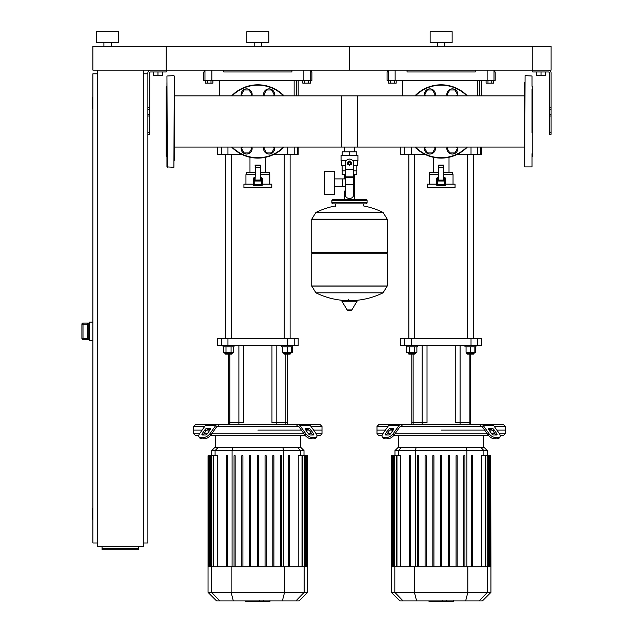 <?xml version="1.0" encoding="UTF-8"?>
<svg xmlns="http://www.w3.org/2000/svg" width="633" height="633" viewBox="0 0 633 633"><rect width="100%" height="100%" fill="white"/><g stroke="black" fill="none" stroke-linecap="round" stroke-linejoin="round"><path stroke-width="0.95" d="M551.098 132.455L551.098 72.89A2.746 2.746 0 0 0 548.344 70.136L532.764 70.136L551.098 70.136L551.098 46.312L532.764 46.312L532.764 71.972L548.344 71.972A0.918 0.918 0 0 1 549.262 72.89L549.262 134.283L551.098 134.283L551.098 132.455L549.262 132.455M536.618 71.972L536.618 75.636L545.417 75.636L545.417 71.972M541.017 71.972L541.017 75.636M147.885 132.455L147.885 72.89A2.746 2.746 0 0 1 150.63 70.136L532.764 70.136L532.764 46.312L349.487 46.312L349.487 70.136L349.487 46.312L166.21 46.312L166.21 71.972L150.63 71.972A0.918 0.918 0 0 0 149.72 72.89L149.72 134.283L147.885 134.283L147.885 132.455L149.72 132.455M162.364 71.972L162.364 75.636L153.566 75.636L153.566 71.972M157.965 71.972L157.965 75.636M491.786 80.399L491.786 83.152L493.693 83.152L493.693 80.399L487.98 80.399L487.98 83.152L486.073 83.152L486.073 80.399M491.786 83.152L487.98 83.152M308.508 80.399L308.508 83.152L310.415 83.152L310.415 80.399L304.695 80.399L304.695 83.152L302.796 83.152L302.796 80.399M308.508 83.152L304.695 83.152M394.28 83.152L390.474 83.152L390.474 80.399L394.28 80.399L394.28 83.152L396.187 83.152L396.187 80.399M390.474 80.399L388.567 80.399L388.567 83.152L390.474 83.152M211.003 83.152L207.197 83.152L207.197 80.399L211.003 80.399L211.003 83.152L212.91 83.152L212.91 80.399M207.197 80.399L205.29 80.399L205.29 83.152L207.197 83.152M143.303 542.995L147.885 542.995L147.885 134.283M143.303 73.8L147.885 73.8M92.901 108.623L92.901 97.632M92.537 97.632L92.537 108.623M92.901 519.171L92.901 508.172M92.537 508.172L92.537 519.171M97.482 542.995L92.901 542.995L92.901 73.8L97.482 73.8M97.482 70.136L97.482 546.659L143.303 546.659L143.303 70.136M138.722 548.463L138.722 549.737L102.063 549.737L102.063 548.463L138.722 548.463L138.722 546.659M102.063 546.659L102.063 548.463M87.401 323.803L87.401 338.687L83.002 338.449L83.002 339.549L88.137 339.549L87.401 338.687L87.401 323.938L88.137 323.075L83.002 323.059L81.902 324.159L83.002 324.167L83.002 323.075A1.1 1.1 180 0 0 81.902 324.167L81.902 338.457A1.1 1.1 0 0 0 83.002 339.549L89.237 339.557M83.002 323.059L89.237 323.059M92.901 322.142L89.237 322.142L89.237 340.475L92.901 340.475M524.702 153.716L524.702 147.062L354.417 147.062L354.417 151.833M354.417 174.558L354.417 191.055L353.618 191.055L354.417 191.055L354.417 199.482M344.558 147.062L344.558 151.833M344.558 174.558L344.558 178.902M345.365 191.055L344.558 191.055L345.365 191.055M334.659 186.711L345.365 186.711M334.659 178.902L342.73 178.902L342.73 186.711L342.73 178.902L345.365 178.902M324.397 182.802L324.397 194.355L334.659 194.355L334.659 171.258L324.397 171.258L324.397 182.802M346.259 160.632L341.06 160.632L341.06 155.496L357.922 155.496L357.922 160.632L352.716 160.632M353.618 174.558L356.79 174.558L356.822 170.894L353.618 170.894M348.023 163.195A1.464 1.464 0 0 0 349.487 164.659A1.464 1.464 0 0 0 350.959 163.195A1.464 1.464 0 0 0 349.487 161.732A1.464 1.464 0 0 0 348.023 163.195M348.387 163.195A1.1 1.1 0 0 1 349.487 162.095A1.1 1.1 0 0 1 350.587 163.195A1.1 1.1 0 0 1 349.487 164.295A1.1 1.1 0 0 1 348.387 163.195M351.323 164.256L349.487 165.308L347.659 164.256L347.659 162.135L349.487 161.075L351.323 162.135L351.323 164.256M353.618 184.33L353.618 194.719A3.663 3.663 0 0 1 349.946 198.382L349.028 198.382A3.663 3.663 0 0 1 345.365 194.719L345.365 184.33L353.618 184.33L353.618 163.195A4.122 4.122 0 0 0 349.487 159.073A4.122 4.122 0 0 0 345.365 163.195L345.365 184.33M342.16 165.759L342.16 170.894L345.365 170.894M342.192 170.894L342.192 174.558L345.365 174.558M345.365 165.759L341.606 165.759L341.606 160.632M357.368 160.632L357.368 165.759L353.618 165.759M342.192 155.496L342.192 151.833L356.79 151.833L356.79 155.496M349.487 155.496L349.487 151.833M387.246 219.184L311.737 219.184L387.246 219.279L311.737 219.279L311.737 252.63L387.246 252.63L387.246 219.184L383.052 212.443L315.922 212.443L383.052 212.443A75.873 75.873 0 0 0 363.421 205.907L363.421 203.881L365.985 203.881A1.1 1.1 0 0 0 367.085 202.782L367.085 200.582A1.1 1.1 0 0 0 365.985 199.482L332.998 199.482A1.1 1.1 0 0 0 331.898 200.582L367.085 200.582M335.561 206.445L335.561 203.881L332.998 203.881L365.985 203.881M386.146 252.63L387.246 253.73L387.246 285.989L311.737 285.989L387.246 285.989L383.052 292.826L349.487 292.826L383.052 292.826A75.873 75.873 0 0 1 353.222 300.564M387.246 253.73L311.737 253.73L311.737 286.084L387.246 286.084M345.76 300.564A75.873 75.873 0 0 1 315.922 292.826L349.487 292.826M348.387 299.187L348.387 300.564M342.326 300.564A0.459 0.459 0 0 0 341.931 301.253L347.161 309.956A0.459 0.459 0 0 0 347.549 310.186L351.434 310.186A0.459 0.459 0 0 0 351.821 309.956L357.044 301.253A0.459 0.459 0 0 0 356.656 300.564L342.326 300.564M311.737 253.73L312.837 252.63M344.558 199.482L344.558 191.055M367.085 202.782L331.898 202.782A1.1 1.1 0 0 0 332.998 203.881M111.226 42.648L111.226 46.312M103.899 42.648L103.899 46.312M118.561 31.65L118.561 42.648L96.564 42.648L96.564 31.65L118.561 31.65M92.901 46.312L166.21 46.312L166.21 70.136L92.901 70.136L92.901 46.312M524.702 160.315L524.702 82.599M532.036 153.716L532.036 166.906L524.702 166.906L525.073 75.636L532.036 76L532.036 85.898M532.036 76L532.036 82.599M532.036 132.883L532.036 89.198M532.036 156.644L532.764 155.916L532.764 86.998L532.036 86.27M524.702 89.198L524.702 95.852L341.424 95.852L341.424 147.062M532.036 160.315L532.036 166.906M174.273 160.315L174.273 76L173.909 167.278L166.946 166.906L166.946 82.599M167.31 167.278L166.946 76L173.909 75.636M166.946 156.644L166.21 155.916L166.21 86.998L166.946 86.27M174.273 153.716L174.273 147.062L357.558 147.062L357.558 95.852L174.273 95.852L174.273 89.198M424.411 148.549A5.499 5.499 0 0 1 424.616 147.062A5.499 5.499 0 0 0 429.91 154.048A5.499 5.499 0 0 0 435.409 148.549A5.499 5.499 0 0 1 429.91 154.048A5.499 5.499 0 0 1 424.411 148.549M435.203 147.062A5.499 5.499 0 0 1 435.409 148.549A5.499 5.499 0 0 0 435.203 147.062M425.685 147.062L424.83 148.549L427.37 152.949L432.45 152.949L434.99 148.549L434.127 147.062M446.851 94.364A5.499 5.499 0 0 1 452.35 88.865A5.499 5.499 0 0 1 457.643 95.852A5.499 5.499 0 0 0 452.35 88.865A5.499 5.499 0 0 0 447.056 95.852A5.499 5.499 0 0 1 446.851 94.364M456.567 95.852L457.43 94.364L454.89 89.965L449.81 89.965L447.27 94.364L448.132 95.852M446.851 148.549A5.499 5.499 0 0 1 447.056 147.062A5.499 5.499 0 0 0 452.35 154.048A5.499 5.499 0 0 0 457.849 148.549A5.499 5.499 0 0 1 452.35 154.048A5.499 5.499 0 0 1 446.851 148.549M457.643 147.062A5.499 5.499 0 0 1 457.849 148.549A5.499 5.499 0 0 0 457.643 147.062M448.132 147.062L447.27 148.549L449.81 152.949L454.89 152.949L457.43 148.549L456.567 147.062M424.411 94.364A5.499 5.499 0 0 1 429.91 88.865A5.499 5.499 0 0 1 435.203 95.852A5.499 5.499 0 0 0 429.91 88.865A5.499 5.499 0 0 0 424.616 95.852A5.499 5.499 0 0 1 424.411 94.364M434.127 95.852L434.99 94.364L432.45 89.965L427.37 89.965L424.83 94.364L425.685 95.852M467.36 95.852A36.659 36.659 0 0 0 414.9 95.852M414.9 147.062A36.659 36.659 0 0 0 467.36 147.062M445.711 184.14L455.056 184.14L455.056 187.803L427.196 187.803L427.196 184.14L436.548 184.14M438.376 177.541L437.466 177.493L436.548 178.364L436.548 184.686A0.918 0.918 0 0 0 437.466 185.604L444.793 185.604A0.918 0.918 0 0 0 445.711 184.686L445.711 178.364L444.793 177.493L443.875 177.541M438.376 174.605L429.214 174.605L429.214 184.14M453.038 184.14L453.038 174.605L443.875 174.605M443.511 165.078L443.511 180.104L443.875 167.278L438.748 167.278L438.376 179.994L438.376 167.278L443.875 167.278L443.511 165.078L438.748 165.078L438.376 167.278L438.748 165.078M444.793 177.493L444.793 181.022L445.711 181.022A0.918 0.918 0 0 0 444.793 180.104L437.466 180.104A0.918 0.918 0 0 0 436.548 181.022L437.466 181.022L437.466 177.493M452.674 174.605L452.674 172.405L443.875 172.405M429.585 174.605L429.585 172.405L438.376 172.405M449.011 172.405L449.011 157.253M433.249 172.405L433.249 157.253M241.133 148.549A5.499 5.499 0 0 1 241.339 147.062A5.499 5.499 0 0 0 246.633 154.048A5.499 5.499 0 0 0 252.124 148.549A5.499 5.499 0 0 1 246.633 154.048A5.499 5.499 0 0 1 241.133 148.549M251.926 147.062A5.499 5.499 0 0 1 252.124 148.549A5.499 5.499 0 0 0 251.926 147.062M242.407 147.062L241.553 148.549L244.093 152.949L249.173 152.949L251.705 148.549L250.85 147.062M263.573 94.364A5.499 5.499 0 0 1 269.072 88.865A5.499 5.499 0 0 1 274.366 95.852A5.499 5.499 0 0 0 269.072 88.865A5.499 5.499 0 0 0 263.779 95.852A5.499 5.499 0 0 1 263.573 94.364M273.29 95.852L274.152 94.364L271.612 89.965L266.533 89.965L263.993 94.364L264.855 95.852M263.573 148.549A5.499 5.499 0 0 1 263.779 147.062A5.499 5.499 0 0 0 269.072 154.048A5.499 5.499 0 0 0 274.572 148.549A5.499 5.499 0 0 1 269.072 154.048A5.499 5.499 0 0 1 263.573 148.549M274.366 147.062A5.499 5.499 0 0 1 274.572 148.549A5.499 5.499 0 0 0 274.366 147.062M264.855 147.062L263.993 148.549L266.533 152.949L271.612 152.949L274.152 148.549L273.29 147.062M241.133 94.364A5.499 5.499 0 0 1 246.633 88.865A5.499 5.499 0 0 1 251.926 95.852A5.499 5.499 0 0 0 246.633 88.865A5.499 5.499 0 0 0 241.339 95.852A5.499 5.499 0 0 1 241.133 94.364M250.85 95.852L251.705 94.364L249.173 89.965L244.093 89.965L241.553 94.364L242.407 95.852M284.082 95.852A36.659 36.659 0 0 0 231.623 95.852M231.623 147.062A36.659 36.659 0 0 0 284.082 147.062M262.434 184.14L271.779 184.14L271.779 187.803L243.919 187.803L243.919 184.14L253.271 184.14M255.099 177.541L254.189 177.493L253.271 178.364L253.271 184.686A0.918 0.918 0 0 0 254.189 185.604L261.516 185.604A0.918 0.918 0 0 0 262.434 184.686L262.434 178.364L261.516 177.493L260.598 177.541M255.099 174.605L245.936 174.605L245.936 184.14M269.761 184.14L269.761 174.605L260.598 174.605M260.234 165.078L260.598 167.278L260.234 165.078L255.471 165.078L255.099 167.278L260.598 167.278L260.598 179.994L254.189 180.104A0.918 0.918 0 0 0 253.271 181.022L254.189 181.022L254.189 177.493M261.516 177.493L261.516 181.022L262.434 181.022A0.918 0.918 0 0 0 261.516 180.104L260.234 180.104L260.234 167.278L255.471 167.278L255.099 179.994L255.471 165.078M261.516 180.104L254.189 180.104M269.397 174.605L269.397 172.405L260.598 172.405M246.308 174.605L246.308 172.405L255.099 172.405M265.733 172.405L265.733 157.253M249.972 172.405L249.972 157.253M166.946 160.315L166.946 166.906M174.273 76L174.273 82.599M453.101 601.35L447.104 601.35M452.824 601.35L452.824 600.907M446.218 600.907L446.218 601.35L442.76 601.35L442.807 600.907M444.366 601.35L444.366 600.907M440.133 600.907L440.133 601.35L442.38 601.35L442.38 600.907M440.133 601.35L428.984 601.35L428.984 600.907M430.899 601.35L430.899 600.907M431.2 601.35L431.2 600.907M433.605 601.35L433.605 600.907M435.053 601.35L435.053 600.907M435.686 601.35L435.686 600.907M437.538 601.35L437.538 600.907M269.824 601.35L263.826 601.35M269.547 601.35L269.547 600.907M262.94 600.907L262.94 601.35L259.483 601.35L259.53 600.907M261.089 601.35L261.089 600.907M256.856 600.907L256.856 601.35L259.103 601.35L259.103 600.907M256.856 601.35L245.707 601.35L245.707 600.907M247.622 601.35L247.622 600.907M247.922 601.35L247.922 600.907M250.328 601.35L250.328 600.907M251.776 601.35L251.776 600.907M252.409 601.35L252.409 600.907M254.26 601.35L254.26 600.907M494.262 426.428L505.276 426.428L505.276 430.092L496.858 430.092L505.276 430.092L505.276 433.763L499.445 433.763M401.251 426.428L400.729 426.428A1.836 1.298 90 0 0 399.819 426.966L394.161 434.966L393.243 433.668L398.901 425.669A3.663 2.595 -90 0 1 400.729 424.601L402.556 424.601L401.251 426.428L481.009 426.428L479.703 424.601L503.441 424.601L505.276 426.428M441.13 430.092L484.656 430.092L441.13 430.092M489.08 430.092L492.181 430.092L489.08 430.092M489.08 428.264L491.675 428.264A1.836 0.918 -144.7 0 1 493.882 429.562L496.786 433.668A1.836 0.918 -144.7 0 1 496.992 434.729A1.836 0.918 -144.7 0 1 496.414 434.966L493.819 434.966A1.836 0.918 -144.7 0 1 491.604 433.668L488.7 429.562A1.836 0.918 -144.7 0 1 488.502 428.501A1.836 0.918 -144.7 0 1 489.08 428.264L488.47 429.127M496.786 433.668L495.876 434.966L492.965 430.851A1.836 0.918 35.3 0 0 490.757 429.562L488.7 429.562M390.585 428.264L393.18 428.264A1.836 0.918 144.7 0 1 393.758 428.501A1.836 0.918 144.7 0 1 393.56 429.562L391.503 429.562A1.836 0.918 -35.3 0 0 389.287 430.851L386.383 434.966L385.465 433.668L388.377 429.562A1.836 0.918 144.7 0 1 390.585 428.264L391.503 429.562M393.56 429.562L390.648 433.668A1.836 0.918 144.7 0 1 388.44 434.966L385.845 434.966A1.836 0.918 144.7 0 1 385.268 434.729A1.836 0.918 144.7 0 1 385.465 433.668M481.523 426.428A1.836 1.298 -90 0 1 482.441 426.966A1.836 1.298 -90 0 0 481.523 426.428L481.009 426.428M499.065 438.139L499.983 436.841A5.499 2.746 -144.7 0 1 498.242 437.553L497.324 438.851A5.499 2.746 35.3 0 0 499.065 438.139L499.983 436.841A5.499 2.746 -144.7 0 0 499.382 433.668L493.724 425.669A3.663 2.595 -90 0 0 491.896 424.601L481.523 424.601A3.663 2.595 90 0 1 483.359 425.669L489.016 433.668L488.098 434.966L482.441 426.966M488.098 434.966A5.499 2.746 35.3 0 0 494.737 438.851L495.655 437.553A5.499 2.746 -144.7 0 1 489.016 433.668M495.655 437.553L498.242 437.553M494.737 438.851L497.324 438.851M400.729 424.601L390.363 424.601A3.663 2.595 90 0 0 388.527 425.669L382.878 433.668A5.499 2.746 144.7 0 0 382.277 436.841L383.187 438.139A5.499 2.746 -35.3 0 0 384.927 438.851L387.523 438.851A5.499 2.746 -35.3 0 0 394.161 434.966M384.927 438.851L384.017 437.553A5.499 2.746 144.7 0 1 382.277 436.841L383.187 438.139M384.017 437.553L386.605 437.553L387.523 438.851M393.243 433.668A5.499 2.746 144.7 0 1 386.605 437.553M392.191 424.601L378.811 424.601L376.983 426.428L387.997 426.428M479.703 424.601L402.556 424.601M382.815 433.763L376.983 433.763L376.983 430.092L385.402 430.092L376.983 430.092L376.983 426.428M390.07 430.092L393.18 430.092L390.07 430.092M495.022 433.763L491.675 433.763M487.244 433.763L395.008 433.763M390.585 433.763L387.238 433.763M376.983 433.763L378.811 435.591L382.023 435.591M393.663 435.591L488.597 435.591M500.236 435.591L503.441 435.591L505.276 433.763M401.662 447.175L398.394 447.175L394.976 450.593L487.275 450.593L483.865 447.175L401.662 447.175L398.363 450.593L398.363 455.72M441.676 455.72L441.676 566.749L441.676 455.72L440.576 455.72L440.576 566.749M448.33 455.72L448.33 566.749L448.33 455.72L449.43 455.72L449.43 566.749L449.43 455.72M396.962 566.749L396.962 455.72L400.752 455.72L400.752 566.749M418.429 566.749L418.429 455.72L417.329 455.72L417.329 566.749M409.583 566.749L409.583 455.72L410.682 455.72L410.682 566.749M433.929 566.749L433.929 455.72L432.83 455.72L432.83 566.749M426.183 566.749L426.183 455.72L425.083 455.72L425.083 566.749M490.947 592.369L391.313 592.369L399.858 600.907L482.401 600.907L490.947 592.369L490.947 566.749L391.313 566.749L391.313 455.72L396.962 455.72M457.176 566.749L457.176 455.72L456.077 455.72L456.077 566.749M472.677 566.749L472.677 455.72L471.577 455.72L471.577 566.749M464.923 566.749L464.923 455.72L463.823 455.72L463.823 566.749M481.507 566.749L481.507 455.72L490.654 455.72L490.654 566.749M490.947 566.749L490.654 455.72M310.985 426.428L321.999 426.428L321.999 430.092L313.58 430.092L321.999 430.092L321.999 433.763L316.168 433.763M217.974 426.428L217.451 426.428A1.836 1.298 90 0 0 216.533 426.966L210.884 434.966L209.966 433.668L215.624 425.669A3.663 2.595 -90 0 1 217.451 424.601L219.279 424.601L217.974 426.428L297.732 426.428L296.426 424.601L320.163 424.601L321.999 426.428M257.853 430.092L301.379 430.092L257.853 430.092M305.802 430.092L308.904 430.092L305.802 430.092M305.802 428.264L308.398 428.264A1.836 0.918 -144.7 0 1 310.605 429.562L313.509 433.668A1.836 0.918 -144.7 0 1 313.715 434.729A1.836 0.918 -144.7 0 1 313.129 434.966L310.542 434.966A1.836 0.918 -144.7 0 1 308.326 433.668L305.423 429.562A1.836 0.918 -144.7 0 1 305.225 428.501A1.836 0.918 -144.7 0 1 305.802 428.264L305.193 429.127M313.509 433.668L312.599 434.966L309.687 430.851A1.836 0.918 35.3 0 0 307.48 429.562L305.423 429.562M207.308 428.264L209.903 428.264A1.836 0.918 144.7 0 1 210.48 428.501A1.836 0.918 144.7 0 1 210.283 429.562L208.225 429.562A1.836 0.918 -35.3 0 0 206.01 430.851L203.106 434.966L202.188 433.668L205.1 429.562A1.836 0.918 144.7 0 1 207.308 428.264L208.225 429.562M210.283 429.562L207.371 433.668A1.836 0.918 144.7 0 1 205.163 434.966L202.568 434.966A1.836 0.918 144.7 0 1 201.99 434.729A1.836 0.918 144.7 0 1 202.188 433.668M298.246 426.428A1.836 1.298 -90 0 1 299.164 426.966A1.836 1.298 -90 0 0 298.246 426.428L297.732 426.428M304.821 434.966A5.499 2.746 35.3 0 0 311.46 438.851L314.047 438.851A5.499 2.746 35.3 0 0 315.788 438.139L316.706 436.841A5.499 2.746 -144.7 0 0 316.104 433.668L310.447 425.669A3.663 2.595 -90 0 0 308.619 424.601L298.246 424.601A3.663 2.595 90 0 1 300.082 425.669L305.739 433.668L304.821 434.966L299.164 426.966M311.46 438.851L312.378 437.553A5.499 2.746 -144.7 0 1 305.739 433.668M312.378 437.553L314.965 437.553L314.047 438.851M315.788 438.139L316.706 436.841A5.499 2.746 -144.7 0 1 314.965 437.553M217.451 424.601L207.086 424.601A3.663 2.595 90 0 0 205.25 425.669L199.601 433.668A5.499 2.746 144.7 0 0 198.999 436.841L199.909 438.139A5.499 2.746 -35.3 0 0 201.65 438.851L204.245 438.851A5.499 2.746 -35.3 0 0 210.884 434.966M201.65 438.851L200.74 437.553A5.499 2.746 144.7 0 1 198.999 436.841M200.74 437.553L203.328 437.553L204.245 438.851M209.966 433.668A5.499 2.746 144.7 0 1 203.328 437.553M208.914 424.601L195.534 424.601L193.706 426.428L204.72 426.428M296.426 424.601L219.279 424.601M199.537 433.763L193.706 433.763L193.706 430.092L202.125 430.092L193.706 430.092L193.706 426.428M206.793 430.092L209.903 430.092L206.793 430.092M311.745 433.763L308.398 433.763M303.967 433.763L211.731 433.763M207.308 433.763L203.961 433.763M193.706 433.763L195.534 435.591L198.746 435.591M210.385 435.591L305.32 435.591M316.959 435.591L320.163 435.591L321.999 433.763M218.385 447.175L215.117 447.175L211.699 450.593L303.998 450.593L300.588 447.175L218.385 447.175L215.085 450.593L215.085 455.72M280.546 455.72L280.546 566.749L280.546 455.72L281.645 455.72L281.645 566.749M213.685 566.749L213.685 455.72L217.475 455.72L217.475 566.749M235.152 566.749L235.152 455.72L234.052 455.72L234.052 566.749M226.305 566.749L226.305 455.72L227.405 455.72L227.405 566.749M250.652 566.749L250.652 455.72L249.552 455.72L249.552 566.749M242.906 566.749L242.906 455.72L241.806 455.72L241.806 566.749M257.299 566.749L257.299 455.72L258.399 455.72L258.399 566.749M307.67 592.369L208.035 592.369L216.581 600.907L299.124 600.907L307.67 592.369L307.67 566.749L208.035 566.749L208.035 455.72L213.685 455.72M273.899 566.749L273.899 455.72L272.799 455.72L272.799 566.749M266.153 566.749L266.153 455.72L265.053 455.72L265.053 566.749M289.4 455.72L289.4 566.749L289.4 455.72L288.3 455.72L288.3 566.749L288.3 455.72M298.23 566.749L298.23 455.72L307.377 455.72L307.377 566.749M307.67 566.749L307.377 455.72M422.171 424.601L422.171 422.765L427.014 422.765L427.014 345.784L427.014 422.765L411.806 422.765L411.806 354.148M470.454 424.601L470.454 422.765L455.238 422.765L455.238 345.784L455.238 422.765L460.088 422.765L460.088 345.784M238.894 424.601L238.894 422.765L243.737 422.765L243.737 345.784L243.737 422.765L228.529 422.765L228.529 354.148M287.176 424.601L287.176 422.765L271.961 422.765L271.961 345.784L271.961 422.765L276.811 422.765L276.811 345.784M422.171 345.784L422.171 422.765L411.806 422.765L411.806 424.601M474.117 352.312L474.117 353.412L466.79 353.412L467.518 354.148L470.454 354.148L470.454 422.765L460.088 422.765L460.088 424.601M471.023 345.784L477.48 345.784L477.48 338.457L471.023 338.457L471.023 345.784L411.236 345.784L411.236 338.457L471.023 338.457M477.48 338.457L481.452 338.457L481.452 345.784L477.48 345.784L477.48 338.457M404.78 345.784L400.808 345.784L400.808 338.457L404.78 338.457L404.78 345.784L411.236 345.784M411.236 338.457L404.78 338.457M238.894 345.784L238.894 422.765L228.529 422.765L228.529 424.601M290.84 352.312L290.84 353.412L283.513 353.412L284.241 354.148L287.176 354.148L287.176 422.765L276.811 422.765L276.811 424.601M287.746 345.784L294.203 345.784L294.203 338.457L287.746 338.457L287.746 345.784L227.951 345.784L227.951 338.457L287.746 338.457M294.203 338.457L298.175 338.457L298.175 345.784L294.203 345.784M221.503 345.784L217.53 345.784L217.53 338.457L221.503 338.457L221.503 345.784L227.951 345.784M227.951 338.457L221.503 338.457M474.853 346.884L474.853 352.312L475.533 352.312L475.533 346.884M408.871 154.444L408.871 338.457M414.734 154.444L414.734 338.457M417.305 345.784L417.305 346.884L406.307 346.884L406.307 345.784M415.47 352.312L415.47 353.412L408.143 353.412L408.143 352.312M408.143 353.412L408.871 354.148L414.734 354.148L415.47 353.412M409.266 346.884L409.266 352.312L416.886 352.312L416.886 346.884M414.346 346.884L414.346 352.312M406.726 346.884L406.726 352.312L409.266 352.312M464.954 345.784L464.954 346.884L475.953 346.884L475.953 345.784M470.454 354.148L473.389 354.148L474.117 353.412M466.054 346.884L466.054 352.312L474.853 352.312M470.454 346.884L470.454 352.312M291.576 346.884L291.576 352.312L292.256 352.312L292.256 346.884M225.593 154.444L225.593 338.457M231.456 154.444L231.456 338.457M234.028 345.784L234.028 346.884L223.03 346.884L223.03 345.784M232.192 352.312L232.192 353.412L224.857 353.412L224.857 352.312M224.857 353.412L225.593 354.148L231.456 354.148L232.192 353.412M225.989 346.884L225.989 352.312L233.609 352.312L233.609 346.884M231.069 346.884L231.069 352.312M223.449 346.884L223.449 352.312L225.989 352.312M281.677 345.784L281.677 346.884L292.675 346.884L292.675 345.784M287.176 354.148L290.112 354.148L290.84 353.412M282.777 346.884L282.777 352.312L291.576 352.312M287.176 346.884L287.176 352.312M471.023 147.062L471.023 154.444L481.452 154.444L481.452 147.062M471.023 154.444L457.105 154.444M425.154 154.444L411.236 154.444L411.236 147.062M404.78 147.062L404.78 154.444L411.236 154.444M404.78 154.444L400.808 154.444L400.808 147.062M481.452 95.852L481.452 80.399M480.771 154.444L480.771 147.062M477.417 95.852L477.417 80.399M287.746 147.062L287.746 154.444L298.175 154.444L298.175 147.062M287.746 154.444L273.828 154.444M241.877 154.444L227.951 154.444L227.951 147.062M221.503 147.062L221.503 154.444L227.951 154.444M221.503 154.444L217.53 154.444L217.53 147.062M298.175 95.852L298.175 80.399M297.494 154.444L297.494 147.062M294.139 95.852L294.139 80.399M388.243 70.136L388.243 80.399L395.134 80.399L395.134 70.136M388.243 80.399L387.064 80.399L387.064 71.972L387.665 71.972L387.665 70.136M494.587 70.136L494.587 71.972L495.196 71.972L495.196 80.399L494.009 80.399L494.009 70.136M487.125 70.136L487.125 80.399L494.009 80.399M487.125 80.399L395.134 80.399M407.043 70.136L407.043 71.972L475.217 71.972L475.217 70.136M204.965 70.136L204.965 80.399L211.857 80.399L211.857 70.136M204.965 80.399L203.786 80.399L203.786 71.972L204.388 71.972L204.388 70.136M311.309 70.136L311.309 71.972L311.919 71.972L311.919 80.399L310.732 80.399L310.732 70.136M303.848 70.136L303.848 80.399L310.732 80.399M303.848 80.399L211.857 80.399M223.766 70.136L223.766 71.972L291.94 71.972L291.94 70.136M444.793 42.648L444.793 46.312M437.466 42.648L437.466 46.312M452.128 31.65L452.128 42.648L430.131 42.648L430.131 31.65L452.128 31.65M261.516 42.648L261.516 46.312M254.189 42.648L254.189 46.312M268.851 31.65L268.851 42.648L246.854 42.648L246.854 31.65L268.851 31.65M551.098 107.57L549.262 107.57M551.098 109.153L549.262 109.153M551.098 114.446L549.262 114.446M551.098 116.037L549.262 116.037M147.885 107.57L149.72 107.57M147.885 109.153L149.72 109.153M147.885 114.446L149.72 114.446M147.885 116.037L149.72 116.037M88.137 339.549L88.137 323.075M87.401 324.167L83.002 324.167L83.002 338.449L81.902 338.449A1.1 1.1 0 0 0 83.002 339.549L81.902 338.457M345.365 169.288L353.618 169.288M345.365 176.156L353.618 176.156M345.365 177.462L353.618 177.462M347.161 309.956L351.821 309.956M341.931 301.253L357.044 301.253M415.414 147.062A36.287 36.287 0 0 0 466.845 147.062M466.845 95.852A36.287 36.287 0 0 0 415.414 95.852M438.376 165.442L443.875 165.442M437.466 185.604L437.466 184.686L436.548 184.686M445.711 184.686L437.466 184.686L437.466 181.022L444.793 181.022L444.793 185.604M232.137 147.062A36.287 36.287 0 0 0 283.568 147.062M283.568 95.852A36.287 36.287 0 0 0 232.137 95.852M255.099 165.442L260.598 165.442M254.189 185.604L254.189 184.686L253.271 184.686M262.434 184.686L254.189 184.686L254.189 181.022L261.516 181.022L261.516 185.604M446.827 601.35L446.827 600.907M448.219 601.35L448.219 600.907M450.696 601.35L450.696 600.907M441.256 601.35L441.256 600.907M439.99 601.35L439.99 600.907M263.55 601.35L263.55 600.907M264.942 601.35L264.942 600.907M267.419 601.35L267.419 600.907M257.979 601.35L257.979 600.907M256.713 601.35L256.713 600.907M490.757 429.562L491.675 428.264M492.965 430.851L493.882 429.562M393.789 429.127L393.18 428.264M389.287 430.851L388.377 429.562M483.359 425.669L493.724 425.669M388.527 425.669L398.901 425.669M415.359 566.749L415.359 450.593L416.237 447.175M466.901 566.749L466.901 450.593L466.015 447.175M480.589 447.175L483.889 450.593L483.889 455.72M394.525 566.749L394.525 455.72M392.159 566.749L392.159 455.72M393.038 566.749L393.038 455.72M487.734 566.749L487.734 455.72M485.297 566.749L485.297 455.72M490.1 566.749L490.1 455.72M489.222 566.749L489.222 455.72M487.434 566.749L487.434 592.369L479.181 600.907M467.842 566.749L467.842 592.369L465.643 600.907M403.079 600.907L394.826 592.369L394.826 566.749M414.409 566.749L414.409 592.369L416.617 600.907M307.48 429.562L308.398 428.264M309.687 430.851L310.605 429.562M210.512 429.127L209.903 428.264M206.01 430.851L205.1 429.562M300.082 425.669L310.447 425.669M205.25 425.669L215.624 425.669M232.082 566.749L232.082 450.593L232.96 447.175M283.624 566.749L283.624 450.593L282.737 447.175M297.312 447.175L300.612 450.593L300.612 455.72M211.248 566.749L211.248 455.72M208.882 566.749L208.882 455.72M209.76 566.749L209.76 455.72M304.457 566.749L304.457 455.72M302.02 566.749L302.02 455.72M306.823 566.749L306.823 455.72M305.945 566.749L305.945 455.72M304.156 566.749L304.156 592.369L295.904 600.907M284.565 566.749L284.565 592.369L282.365 600.907M219.793 600.907L211.549 592.369L211.549 566.749M231.132 566.749L231.132 592.369L233.34 600.907M413.127 424.601L413.127 354.148M469.132 424.601L469.132 354.148M229.85 424.601L229.85 354.148M285.855 424.601L285.855 354.148M479.616 80.399L479.616 95.852M477.48 154.444L477.48 147.062M296.339 80.399L296.339 95.852M294.203 154.444L294.203 147.062M356.822 165.759L356.822 170.894M315.922 292.826L311.737 286.084M311.737 219.184L315.922 212.443A75.873 75.873 0 0 1 335.561 205.907M331.898 202.782L331.898 200.582M453.268 600.606L453.268 601.35M446.653 600.606L446.653 601.35M442.76 600.606L442.76 601.35M269.99 600.606L269.99 601.35M263.375 600.606L263.375 601.35M259.483 600.606L259.483 601.35M483.612 435.591L483.612 447.175M394.976 455.72L394.976 450.593M398.648 435.591L398.648 447.175M393.971 566.749L393.971 455.72M396.408 566.749L396.408 455.72M391.605 566.749L391.605 455.72M392.492 566.749L392.492 455.72M488.28 455.72L488.28 566.749M485.851 455.72L485.851 566.749M489.768 455.72L489.768 566.749M487.275 455.72L487.275 450.593M391.313 592.369L391.313 566.749M300.335 435.591L300.335 447.175M211.699 455.72L211.699 450.593M215.37 435.591L215.37 447.175M210.694 566.749L210.694 455.72M213.131 566.749L213.131 455.72M208.328 566.749L208.328 455.72M209.206 566.749L209.206 455.72M305.003 455.72L305.003 566.749M302.574 455.72L302.574 566.749M306.491 455.72L306.491 566.749M303.998 455.72L303.998 450.593M208.035 592.369L208.035 566.749M467.518 338.457L467.518 154.444M466.79 352.312L466.79 353.412M473.389 338.457L473.389 154.444M284.241 338.457L284.241 154.444M283.513 352.312L283.513 353.412M290.112 338.457L290.112 154.444M402.643 95.852L402.643 80.399M219.366 95.852L219.366 80.399"/></g></svg>
